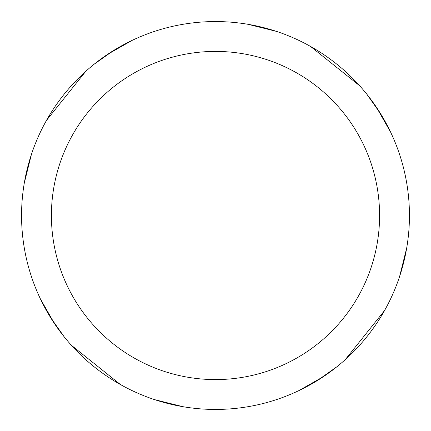 <?xml version="1.0" encoding="UTF-8"?>
<svg xmlns="http://www.w3.org/2000/svg" width="431" height="431" viewBox="0 0 431 431"><rect width="100%" height="100%" fill="white"/><g stroke="black" fill="none" stroke-linecap="round" stroke-linejoin="round"><path stroke-width="0.65" d="M215.5 21.555A193.945 193.945 0 0 1 409.445 215.5A193.945 193.945 0 0 1 215.5 409.445A193.945 193.945 0 0 1 21.555 215.5A193.945 193.945 0 0 1 215.5 21.555M215.5 51.413A164.087 164.087 0 0 1 379.587 215.5A164.087 164.087 0 0 1 215.5 379.587A164.087 164.087 0 0 1 51.413 215.5A164.087 164.087 0 0 1 215.5 51.413M384.576 310.525L345.247 359.653M323.589 376.532L298.845 390.626M247.911 24.281L276.411 31.366M366.77 94.12L380.535 113.622M183.089 406.719L154.589 399.634M64.23 336.88L50.465 317.378M46.424 120.475L85.753 71.347M107.411 54.468L132.155 40.374M310.525 46.424L359.653 85.753M376.532 107.411L390.626 132.155M406.719 247.911L399.634 276.411M336.88 366.77L317.378 380.535M120.475 384.576L71.347 345.247M54.468 323.589L40.374 298.845M24.281 183.089L31.366 154.589M94.12 64.23L113.622 50.465"/></g></svg>
